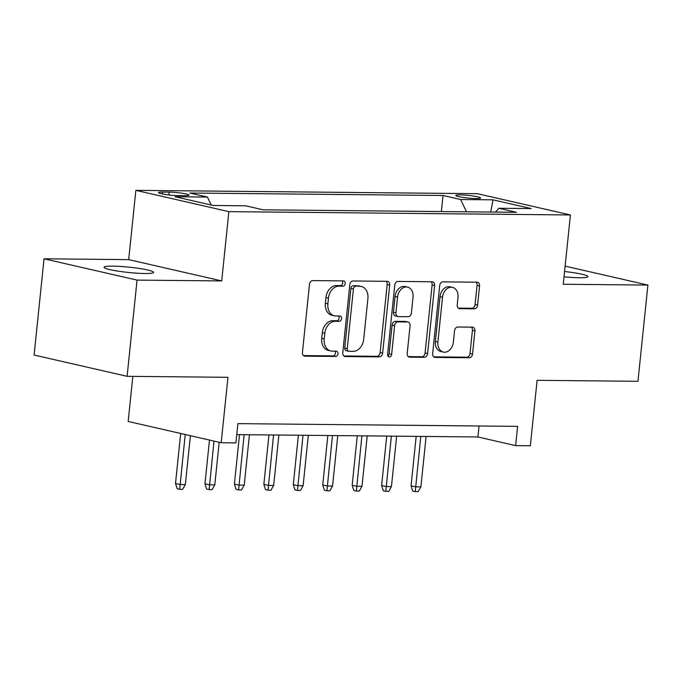 <?xml version="1.0" encoding="UTF-8"?>
<svg xmlns="http://www.w3.org/2000/svg" width="682" height="682" viewBox="0 0 682 682"><rect width="100%" height="100%" fill="white"/><g stroke="black" fill="none" stroke-linecap="round" stroke-linejoin="round"><path stroke-width="1.02" d="M345.22 283.559A2.677 2.003 102.9 0 0 343.796 280.933A2.677 2.003 102.9 0 0 343.472 280.89L312.765 280.592A3.819 2.864 102.9 0 0 309.483 284.343L302.458 352.347A3.819 2.864 102.9 0 0 304.496 356.098A3.819 2.864 102.9 0 0 304.956 356.157L335.663 356.456A2.677 2.003 102.9 0 0 337.957 353.83A2.677 2.003 102.9 0 0 336.533 351.204A2.677 2.003 102.9 0 0 336.209 351.162L332.236 351.128A12.225 9.156 102.9 0 1 330.761 350.949A12.225 9.156 102.9 0 1 324.24 338.945L324.82 333.276A12.225 9.156 102.9 0 1 335.322 321.282L339.295 321.316A2.677 2.003 102.9 0 0 341.588 318.69A2.677 2.003 102.9 0 0 340.165 316.064A2.677 2.003 102.9 0 0 339.841 316.03L335.868 315.988A12.225 9.156 102.9 0 1 334.393 315.817A12.225 9.156 102.9 0 1 327.872 303.805L328.451 298.145A12.225 9.156 102.9 0 1 338.954 286.142L342.927 286.184A2.677 2.003 102.9 0 0 345.22 283.559M334.393 315.817L331.878 315.237A12.225 9.156 102.9 0 1 325.357 303.234L325.936 297.565A12.225 9.156 102.9 0 1 336.439 285.57L340.412 285.605A2.677 2.003 102.9 0 0 342.705 282.979A2.677 2.003 102.9 0 0 342.134 280.882M303.516 355.586L333.148 355.876A2.677 2.003 102.9 0 0 335.45 353.25A2.677 2.003 102.9 0 0 334.879 351.153M330.761 350.949L328.247 350.377A12.225 9.156 102.9 0 1 321.725 338.366L322.313 332.705A12.225 9.156 102.9 0 1 332.807 320.702L336.78 320.745A2.677 2.003 102.9 0 0 339.073 318.119A2.677 2.003 102.9 0 0 338.502 316.013M564.014 276.832A24.91 2.668 5.9 0 0 579.206 277.745A24.91 2.668 5.9 0 0 587.893 276.619A24.91 2.668 5.9 0 0 564.568 271.53M112.735 266.142A24.91 2.668 5.9 0 0 104.048 267.267A24.91 2.668 5.9 0 0 118.327 271.18A24.91 2.668 5.9 0 0 144.916 273.508A24.91 2.668 5.9 0 0 153.603 272.382A24.91 2.668 5.9 0 0 139.324 268.469A24.91 2.668 5.9 0 0 112.735 266.142M460.128 194.89A12.455 1.33 5.9 0 0 455.781 195.453A12.455 1.33 5.9 0 0 462.925 197.405A12.455 1.33 5.9 0 0 476.215 198.573A12.455 1.33 5.9 0 0 480.563 198.01A12.455 1.33 5.9 0 0 473.419 196.049A12.455 1.33 5.9 0 0 460.128 194.89M474.314 308.827A3.819 2.864 102.9 0 0 477.596 305.084L479.565 286.005A3.819 2.864 102.9 0 0 477.528 282.246A3.819 2.864 102.9 0 0 477.068 282.195L442.959 281.862A3.819 2.864 102.9 0 0 439.685 285.613L432.652 353.617A3.819 2.864 102.9 0 0 434.69 357.368A3.819 2.864 102.9 0 0 435.159 357.428L469.259 357.76A3.819 2.864 102.9 0 0 472.541 354.009L474.919 330.958A3.819 2.864 102.9 0 0 472.882 327.207A3.819 2.864 102.9 0 0 472.421 327.155L457.827 327.01A3.819 2.864 102.9 0 0 454.544 330.761L453.359 342.193A10.221 7.655 102.9 0 1 443.351 352.074A10.221 7.655 102.9 0 1 437.904 342.04L442.524 297.267A10.221 7.655 102.9 0 1 452.541 287.386A10.221 7.655 102.9 0 1 457.989 297.42L457.221 304.88A3.819 2.864 102.9 0 0 459.259 308.631A3.819 2.864 102.9 0 0 459.719 308.69L474.314 308.827L471.799 308.255A3.819 2.864 102.9 0 0 475.081 304.504L477.05 285.426A3.819 2.864 102.9 0 0 475.993 282.186M137.056 280.097L221.71 280.924L128.693 259.629L44.04 258.802L137.056 280.097L127.108 376.319L227.958 377.308L221.19 442.737L235.912 442.882L237.907 423.633L517.621 426.361L515.626 445.61L530.349 445.755L537.109 380.317L637.96 381.306L647.9 285.076L565.122 266.133M221.71 280.924L228.862 211.642L570.408 214.966L563.247 284.249L647.9 285.076M389.686 285.127A3.819 2.864 102.9 0 0 387.649 281.376A3.819 2.864 102.9 0 0 387.188 281.316L353.08 280.984A3.819 2.864 102.9 0 0 349.798 284.735L342.773 352.739A3.819 2.864 102.9 0 0 344.811 356.49A3.819 2.864 102.9 0 0 345.271 356.55L379.38 356.882A3.819 2.864 102.9 0 0 382.653 353.131L389.686 285.127L387.171 284.547A3.819 2.864 102.9 0 0 386.114 281.308M398.024 281.427L432.124 281.76A3.819 2.864 102.9 0 1 432.584 281.811A3.819 2.864 102.9 0 1 434.622 285.562L427.597 353.566A3.819 2.864 102.9 0 1 424.315 357.317L409.72 357.172A3.819 2.864 102.9 0 1 409.26 357.121A3.819 2.864 102.9 0 1 407.222 353.37L410.07 325.791A3.819 2.864 102.9 0 0 408.032 322.04A3.819 2.864 102.9 0 0 407.572 321.981L397.887 321.887A3.819 2.864 102.9 0 0 394.614 325.638L391.647 354.35A2.677 2.003 102.9 0 1 389.021 356.942A2.677 2.003 102.9 0 1 387.598 354.316L394.742 285.17A3.819 2.864 102.9 0 1 398.024 281.427M127.108 376.319L34.1 355.032L44.04 258.802M178.292 195.615L184.771 195.674A12.063 1.296 5.9 0 0 188.974 195.129A12.063 1.296 5.9 0 0 182.06 193.236A12.063 1.296 5.9 0 0 169.187 192.111L162.708 192.043A12.063 1.296 5.9 0 0 158.497 192.588A12.063 1.296 5.9 0 0 165.411 194.481A12.063 1.296 5.9 0 0 178.292 195.615M228.862 211.642L135.854 190.346L477.4 193.679L570.408 214.966M441.373 211.565L443.036 195.495L189.826 193.023L207.422 197.055L211.232 205.018M443.036 195.495L460.631 199.519L493.018 199.835L531.235 208.581L498.84 208.266L516.444 212.298L263.226 209.826L245.631 205.794L213.244 205.478L175.035 196.74L207.422 197.055M132.837 376.379L128.182 421.45L221.19 442.737M128.693 259.629L135.854 190.346M236.765 434.622L477.92 436.974L515.626 445.61M479.054 425.986L477.92 436.974M498.84 208.266L495.447 212.093M466.514 211.812L460.631 199.519M493.018 199.835L490.725 212.042M343.83 355.978L376.865 356.302A3.819 2.864 102.9 0 0 380.147 352.551L387.171 284.547M355.714 286.304A2.677 2.003 102.9 0 0 353.421 288.929L347.249 348.621A2.677 2.003 102.9 0 0 348.673 351.247A2.677 2.003 102.9 0 0 348.996 351.29L353.191 351.332A12.225 9.156 102.9 0 0 363.685 339.329L367.905 298.528A12.225 9.156 102.9 0 0 361.383 286.517A12.225 9.156 102.9 0 0 359.908 286.346L353.199 285.732A2.677 2.003 102.9 0 0 350.906 288.358L353.421 288.929M348.673 351.247L346.158 350.676A2.677 2.003 102.9 0 1 344.734 348.05L350.906 288.358M361.383 286.517L358.868 285.946A12.225 9.156 102.9 0 0 357.394 285.775L359.908 286.346M353.199 285.732L357.394 285.775M408.279 356.609L421.8 356.746A3.819 2.864 102.9 0 0 425.082 352.995L432.115 284.991A3.819 2.864 102.9 0 0 431.058 281.743M408.032 322.04L405.517 321.461A3.819 2.864 102.9 0 0 405.057 321.41L395.381 321.316A3.819 2.864 102.9 0 0 392.099 325.067L389.132 353.779L391.647 354.35M387.905 356.038A2.677 2.003 102.9 0 0 389.132 353.779M413.028 297.173A10.221 7.655 102.9 0 0 407.58 287.131A10.221 7.655 102.9 0 0 397.572 297.02L395.935 312.791A3.819 2.864 102.9 0 0 397.973 316.542A3.819 2.864 102.9 0 0 398.441 316.601L408.117 316.695A3.819 2.864 102.9 0 0 411.399 312.944L413.028 297.173M407.58 287.131L405.065 286.559A10.221 7.655 102.9 0 0 395.057 296.448L397.572 297.02M397.973 316.542L395.458 315.971A3.819 2.864 102.9 0 1 393.42 312.22L395.057 296.448M458.27 308.119L471.799 308.255M452.541 287.386L450.026 286.807A10.221 7.655 102.9 0 0 440.018 296.696L442.524 297.267M443.351 352.074L440.836 351.503A10.221 7.655 102.9 0 1 435.389 341.46L440.018 296.696M433.709 356.857L466.744 357.18A3.819 2.864 102.9 0 0 470.026 353.429L472.404 330.386A3.819 2.864 102.9 0 0 471.347 327.147M185.342 484.595L182.64 489.352L179.698 489.326L177.184 488.747L175.513 483.504L180.039 484.535L185.342 484.595L190.397 435.687M179.698 489.326L185.214 434.502M175.513 483.504L180.687 433.462M214.787 484.876L212.085 489.642L209.135 489.608L206.629 489.037L204.958 483.794L209.485 484.825L214.787 484.876L219.186 442.277M209.135 489.608L214.003 441.092M204.958 483.794L209.476 440.052M244.224 485.166L241.53 489.932L238.581 489.898L236.066 489.326L234.403 484.075L238.93 485.115L244.224 485.166L249.433 434.749M238.581 489.898L244.139 434.698M234.403 484.075L239.51 434.656M273.67 485.456L270.967 490.213L268.026 490.188L265.511 489.608L263.849 484.365L268.367 485.405L273.67 485.456L278.878 435.039M268.026 490.188L273.584 434.988M263.849 484.365L268.955 434.937M303.115 485.737L300.412 490.503L297.471 490.477L294.956 489.898L293.286 484.655L297.812 485.686L303.115 485.737L308.324 435.321M297.471 490.477L303.021 435.269M293.286 484.655L298.401 435.227M332.56 486.027L329.858 490.793L326.917 490.759L324.402 490.188L322.731 484.936L327.258 485.976L332.56 486.027L337.769 435.61M326.917 490.759L332.466 435.559M322.731 484.936L327.837 435.517M361.997 486.317L359.303 491.074L356.354 491.049L353.839 490.469L352.176 485.226L356.703 486.266L361.997 486.317L367.214 435.9M356.354 491.049L361.912 435.849M352.176 485.226L357.283 435.798M391.442 486.598L388.74 491.364L385.799 491.338L383.284 490.759L381.622 485.516L386.148 486.547L391.442 486.598L396.651 436.182M385.799 491.338L391.357 436.13M381.622 485.516L386.728 436.088M420.888 486.888L418.185 491.654L415.244 491.62L412.729 491.049L411.067 485.797L415.585 486.837L420.888 486.888L426.097 436.471M415.244 491.62L420.794 436.42M411.067 485.797L416.173 436.378M162.504 193.978L162.708 192.043M168.889 194.95L169.187 192.111M336.439 285.57L338.954 286.142M325.936 297.565L328.451 298.145M325.357 303.234L327.872 303.805M336.78 320.745L339.295 321.316M332.807 320.702L335.322 321.282M322.313 332.705L324.82 333.276M321.725 338.366L324.24 338.945M333.148 355.876L335.663 356.456M304.053 355.944L304.956 356.157M340.412 285.605L342.927 286.184M380.147 352.551L382.653 353.131M376.865 356.302L379.38 356.882M344.376 356.336L345.271 356.55M344.734 348.05L347.249 348.621M432.115 284.991L434.622 285.562M425.082 352.995L427.597 353.566M421.8 356.746L424.315 357.317M408.816 356.967L409.72 357.172M405.057 321.41L407.572 321.981M395.381 321.316L397.887 321.887M392.099 325.067L394.614 325.638M393.42 312.22L395.935 312.791M458.816 308.486L459.719 308.69M435.389 341.46L437.904 342.04M472.404 330.386L474.919 330.958M470.026 353.429L472.541 354.009M466.744 357.18L469.259 357.76M434.255 357.215L435.159 357.428M477.05 285.426L479.565 286.005M475.081 304.504L477.596 305.084"/></g></svg>
